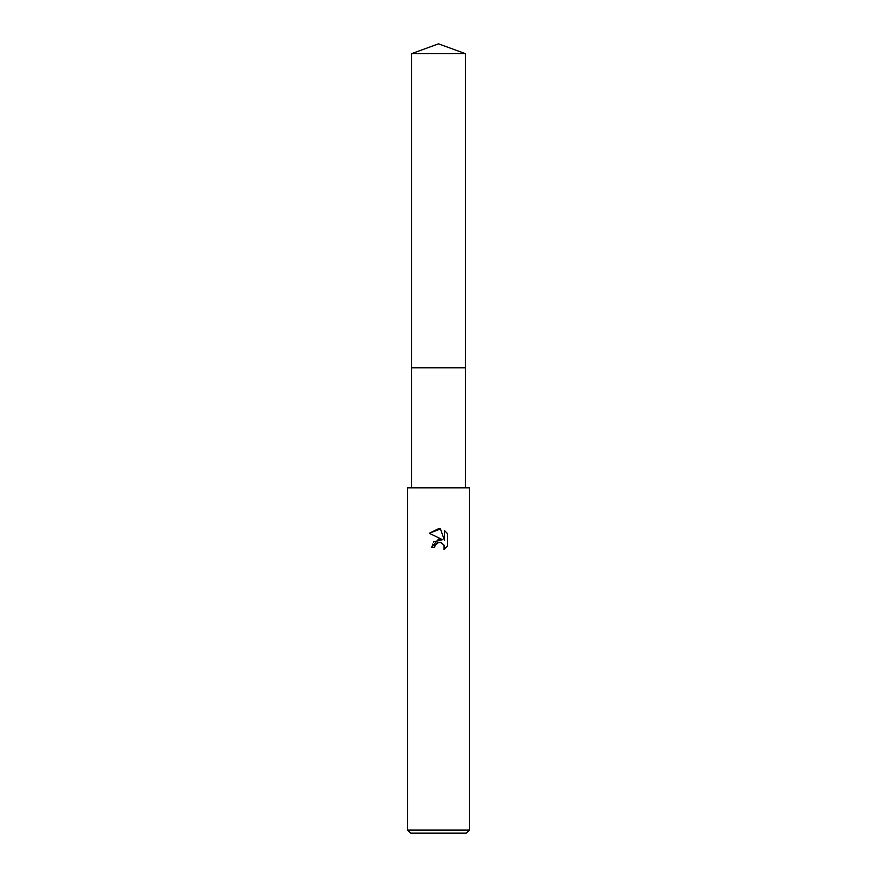 <?xml version="1.0" encoding="UTF-8"?>
<svg xmlns="http://www.w3.org/2000/svg" width="877" height="877" viewBox="0 0 877 877"><rect width="100%" height="100%" fill="white"/><g stroke="black" fill="none" stroke-linecap="round" stroke-linejoin="round"><path stroke-width="0.66" stroke-dasharray="4.38 3.29" d="M465.424 367.825L411.576 367.825L465.424 367.825M469.327 487.831L407.673 487.831M469.327 830.07L407.673 830.07M466.246 833.15L410.754 833.15M447.665 545.965L447.665 533.808M433.381 541.953L431.407 547.325L434.652 547.325M429.335 533.238L442.425 539.695M440.32 542.424L443.554 544.398M444.486 530.596L444.486 540.451L440.484 528.941M438.5 487.831L411.576 487.831L438.5 487.831M465.424 53.65L411.576 53.65"/><path stroke-width="1.32" d="M411.576 53.65L465.424 53.65L438.5 43.85L411.576 53.65L411.576 367.825L465.424 367.825L465.424 487.831M438.5 542.49L435.167 545.088L434.652 547.325L431.407 547.325L438.5 539.223L442.425 539.695L429.335 533.238L438.5 528.732L440.484 528.941L444.486 540.451L444.486 530.596L447.665 533.808L447.665 545.965L443.981 549.495L444.124 545.406L441.46 542.742L438.5 542.49L440.32 542.424M438.5 830.07L469.327 830.07L469.327 487.831L407.673 487.831L407.673 830.07L438.5 830.07M407.673 830.07L410.754 833.15L466.246 833.15L469.327 830.07M434.652 547.325L434.981 545.516M443.554 544.398L444.496 547.292L443.981 549.495L447.665 545.965M442.425 539.695L433.381 541.953M435.167 545.088L437.174 542.995M437.689 542.742L438.379 542.512M447.665 533.808L444.486 530.596M440.484 528.941L429.335 533.238M411.576 487.831L411.576 367.825L465.424 367.825L465.424 53.65"/></g></svg>
